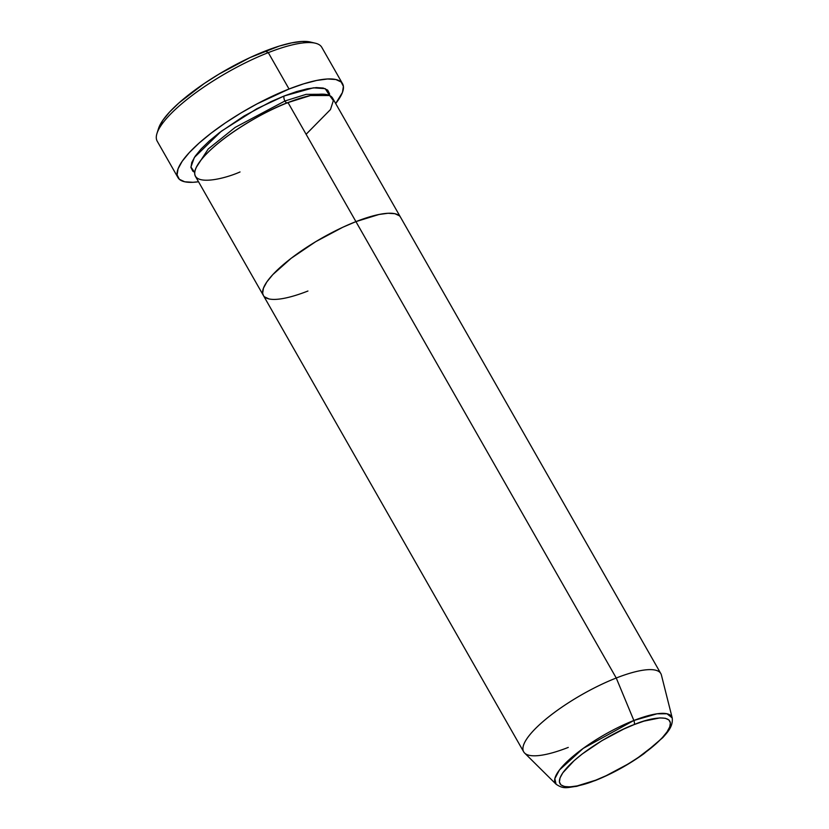 <?xml version="1.0" encoding="UTF-8"?>
<svg xmlns="http://www.w3.org/2000/svg" width="829" height="829" viewBox="0 0 829 829"><rect width="100%" height="100%" fill="white"/><g stroke="black" fill="none" stroke-linecap="round" stroke-linejoin="round"><path stroke-width="1.24" d="M342.543 83.708L321.787 47.326A94.734 24.994 150.3 0 0 268.295 52.631L265.207 51.056A90.786 23.958 150.3 0 0 158.515 128.536L156.961 133.469A94.734 24.994 -29.7 0 1 268.295 52.631A94.734 24.994 150.3 0 0 157.209 141.199L177.966 177.582A94.734 24.994 -29.7 0 1 289.041 89.004L268.295 52.631L289.041 89.004A94.734 24.994 -29.7 0 1 342.543 83.708A94.734 24.994 -29.7 0 1 335.672 103.532L342.45 92.444L343.403 86.371L341.165 82.009L335.818 79.511L327.569 78.983L316.73 80.434L303.725 83.822L289.041 89.004L256.969 103.915L240.814 113.065L225.405 122.889L211.333 133.013L199.136 143.044L189.292 152.598L182.173 161.313L178.059 168.847L177.105 174.919L179.344 179.282L184.691 181.779L192.939 182.307L198.525 181.758A94.734 24.994 -29.7 0 1 177.966 177.582M284.927 100.993A3.948 1.834 68.6 0 1 284.243 95.946L313.362 87.833L325.237 88.651L329.559 95.501L329.548 93.75L327.683 90.112L323.227 88.04L316.346 87.594L307.321 88.807L296.481 91.625L284.243 95.946A3.948 1.834 -111.4 0 0 284.927 100.993L306.108 94.361L324.357 94.257L306.108 94.361L284.927 100.993A3.948 1.834 -111.4 0 0 287.549 102.941A3.948 1.834 68.6 0 1 284.927 100.993L235.146 127.407L208.214 148.992L196.307 167.303L208.214 148.992L235.146 127.407L284.927 100.993M306.108 134.277L330.491 109.532L333.341 100.61L329.662 95.553L310.44 95.553L288.015 102.558A78.942 20.829 150.3 0 0 195.447 176.37L263.363 295.435A78.942 20.829 -29.7 0 1 355.931 221.623L288.015 102.558L355.931 221.623L342.771 227.27L315.735 241.664L291.166 258.296L272.803 274.617L266.876 281.881L263.446 288.16L262.648 293.207L263.415 295.518L262.648 293.207L263.446 288.16L266.876 281.881L272.803 274.617L291.166 258.296L315.735 241.664L342.771 227.27L355.931 221.623A78.942 20.829 -29.7 0 1 400.511 217.208A78.942 20.829 150.3 0 0 355.931 221.623A78.942 20.829 150.3 0 0 263.363 295.435L523.679 751.83A78.942 20.829 -29.7 0 1 616.248 678.008A78.942 20.829 150.3 0 0 546.529 718.619A78.942 20.829 150.3 0 0 524.622 753.043L556.062 784.193A67.035 17.689 -29.7 0 1 574.663 754.96A67.035 17.689 -29.7 0 1 633.864 720.484L583.181 748.411L559.461 769.975L554.829 778.649L556.062 784.193C564.041 789.726 567.616 787.27 576.663 786.348L595.232 780.555A3.948 1.834 -111.4 0 0 595.678 780.193C579.668 787.291 549.275 793.156 562.787 772.866C577.72 752.017 619.636 729.479 634.112 724.608A3.948 1.834 -111.4 0 0 633.864 720.484L616.248 678.008L355.931 221.623L616.248 678.008A78.942 20.829 -29.7 0 1 660.827 673.594L332.605 98.143A78.942 20.829 150.3 0 0 288.015 102.558C269.953 108.64 217.602 136.785 198.96 162.816C182.09 188.152 220.037 180.836 240.037 171.955M307.942 291.02A78.942 20.829 -29.7 0 1 263.363 295.435M264.503 296.844L268.959 298.927L264.503 296.844M399.36 215.789L394.905 213.706L388.034 213.271L378.998 214.483L355.931 221.623L378.998 214.483L388.034 213.271L394.905 213.706L399.36 215.789M158.494 128.619L162.795 120.35L169.613 111.998L179.043 102.848L204.214 83.522L218.991 74.113L250.078 57.553L279.269 46.082L291.735 42.849L302.129 41.45L310.243 42.01M194.722 172.411L192.825 171.178L190.96 167.541L191.758 162.484L195.188 156.204L201.115 148.94L209.322 140.982L219.478 132.619L244.058 115.998L271.093 101.594L284.243 95.946L256.793 108.754L221.343 131.21L194.369 157.437L190.919 167.043L194.722 172.411M268.295 52.631A94.734 24.994 -29.7 0 1 315.269 43.181L310.222 41.999A90.786 23.958 150.3 0 0 265.207 51.056L268.295 52.631M594.652 780.586A3.948 1.834 -111.4 0 0 595.222 780.555A3.948 1.834 68.6 0 1 594.652 780.586M568.269 747.416A78.942 20.829 -29.7 0 1 523.679 751.83M661.407 675.034A78.942 20.829 150.3 0 0 616.248 678.008L633.864 720.484A67.035 17.689 -29.7 0 1 672.215 717.945L667.003 713.769L656.951 713.81L633.864 720.484A3.948 1.834 68.6 0 1 634.112 724.608L643.905 721.147L659.822 717.914L665.324 718.277L668.899 719.935L670.392 722.857L669.749 726.898L667.003 731.924L662.257 737.748L655.687 744.121L638.154 757.571L627.864 764.131L606.217 775.664L595.678 780.193L577.202 785.902L569.969 786.876L564.466 786.524L560.891 784.856L559.399 781.944L560.041 777.892L562.787 772.866L574.103 760.67L582.238 753.975L601.916 740.66L623.574 729.137L634.112 724.608C650.123 717.499 680.516 711.634 667.003 731.924C652.071 752.773 610.154 775.322 595.678 780.193A3.948 1.834 68.6 0 1 595.222 780.555C612.165 773.768 628.403 764.825 643.926 753.716L662.796 737.613C667.21 732.608 673.262 726.577 672.215 717.945L661.407 675.034"/></g></svg>
